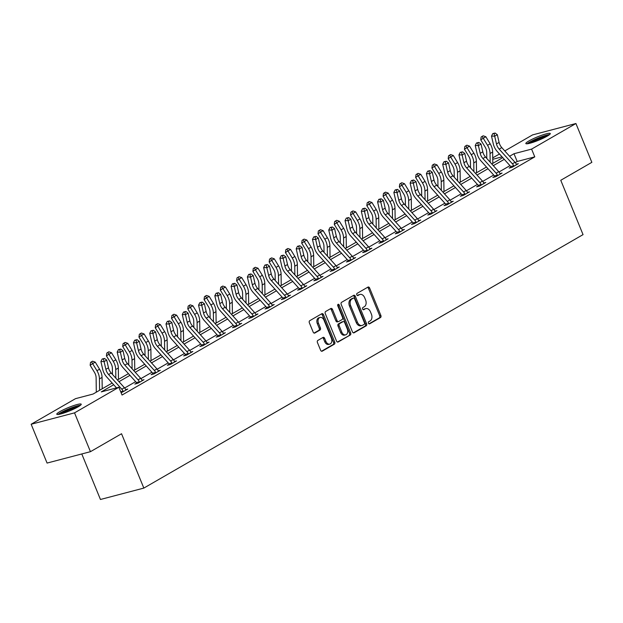 <?xml version="1.0" encoding="UTF-8"?>
<svg xmlns="http://www.w3.org/2000/svg" width="623" height="623" viewBox="0 0 623 623"><rect width="100%" height="100%" fill="white"/><g stroke="black" fill="none" stroke-linecap="round" stroke-linejoin="round"><path stroke-width="0.93" d="M368.434 323.205A1.16 0.81 75.3 0 0 369.587 323.851L380.466 317.574A1.659 1.16 75.3 0 0 380.871 315.464L369.618 288.021A1.659 1.16 75.3 0 0 368.17 287.008A1.659 1.16 75.3 0 0 367.967 287.094L357.088 293.371A1.16 0.81 75.3 0 0 357.96 295.504L359.37 294.687A5.319 3.715 75.3 0 1 360.016 294.422A5.319 3.715 75.3 0 1 364.642 297.677L365.584 299.967A5.319 3.715 75.3 0 1 364.307 306.734L362.898 307.544A1.16 0.81 75.3 0 0 363.777 309.678L365.179 308.868A5.319 3.715 75.3 0 1 365.833 308.595A5.319 3.715 75.3 0 1 370.459 311.85L371.394 314.14A5.319 3.715 75.3 0 1 370.124 320.907L368.715 321.717A1.16 0.81 75.3 0 0 368.434 323.205M59.863 411.624A13.208 1.776 157.7 0 1 73.047 405.799A13.208 1.776 157.7 0 1 81.231 404.21A13.208 1.776 157.7 0 1 78.155 406.819A13.208 1.776 157.7 0 1 64.971 412.652A13.208 1.776 157.7 0 1 56.786 414.233A13.208 1.776 157.7 0 1 59.863 411.624M528.919 140.946A13.208 1.776 157.7 0 1 542.103 135.121A13.208 1.776 157.7 0 1 550.288 133.532A13.208 1.776 157.7 0 1 547.212 136.141A13.208 1.776 157.7 0 1 534.028 141.974A13.208 1.776 157.7 0 1 525.843 143.555A13.208 1.776 157.7 0 1 528.919 140.946M317.847 340.423A1.659 1.16 75.3 0 0 317.442 342.541L320.604 350.235A1.659 1.16 75.3 0 0 322.052 351.255A1.659 1.16 75.3 0 0 322.255 351.17L334.333 344.2A1.659 1.16 75.3 0 0 334.738 342.082L323.485 314.646A1.659 1.16 75.3 0 0 322.036 313.626A1.659 1.16 75.3 0 0 321.834 313.712L309.748 320.689A1.659 1.16 75.3 0 0 309.351 322.8L313.167 332.098A1.659 1.16 75.3 0 0 314.607 333.118A1.659 1.16 75.3 0 0 314.81 333.032L319.981 330.05A1.659 1.16 75.3 0 0 320.386 327.932L318.493 323.321A4.447 3.107 75.3 0 1 320.105 317.442A4.447 3.107 75.3 0 1 323.968 320.16L331.381 338.219A4.447 3.107 75.3 0 1 329.769 344.106A4.447 3.107 75.3 0 1 325.899 341.381L324.669 338.375A1.659 1.16 75.3 0 0 323.22 337.355A1.659 1.16 75.3 0 0 323.018 337.44L317.847 340.423M504.778 150.93L532.548 134.911L575.925 123.518L591.85 162.338L560.762 180.281L583.05 234.63L143.835 488.089L121.54 433.74L90.452 451.683L74.526 412.862L31.15 424.247L75.492 398.665L93.076 394.048L112.156 383.036M575.925 123.518L531.59 149.107L513.998 153.725L509.583 156.272M113.682 384.734L101.284 391.89L118.868 387.272L122.053 395.037L534.775 156.871L531.59 149.107M118.868 387.272L74.526 412.862M352.447 331.857A1.659 1.16 75.3 0 0 353.895 332.877A1.659 1.16 75.3 0 0 354.098 332.791L366.184 325.821A1.659 1.16 75.3 0 0 366.581 323.703L355.328 296.268A1.659 1.16 75.3 0 0 353.88 295.247A1.659 1.16 75.3 0 0 353.677 295.333L341.599 302.311A1.659 1.16 75.3 0 0 341.194 304.421L352.447 331.857M350.258 335.01L338.172 341.98A1.659 1.16 75.3 0 1 337.97 342.066A1.659 1.16 75.3 0 1 336.529 341.046L325.276 313.61A1.659 1.16 75.3 0 1 325.673 311.5L330.844 308.51A1.659 1.16 75.3 0 1 331.047 308.432A1.659 1.16 75.3 0 1 332.495 309.444L337.059 320.572A1.659 1.16 75.3 0 0 338.499 321.593A1.659 1.16 75.3 0 0 338.71 321.507L342.136 319.529A1.659 1.16 75.3 0 0 342.533 317.411L337.783 305.823A1.16 0.81 75.3 0 1 339.216 304.997L350.656 332.892A1.659 1.16 75.3 0 1 350.258 335.01L337.448 342.035M81.784 453.957L100.451 499.482L143.835 488.089M534.775 156.871L517.183 161.489L515.26 162.603M509.964 165.656L498.984 171.995M493.689 175.047L482.708 181.386M477.413 184.439L466.432 190.778M461.145 193.831L450.156 200.17M444.869 203.223L433.881 209.562M428.593 212.614L417.605 218.953M412.317 222.006L401.337 228.345M396.041 231.398L385.061 237.737M379.765 240.79L368.785 247.129M363.489 250.181L352.509 256.52M347.213 259.573L336.233 265.912M330.938 268.965L319.957 275.304M314.662 278.356L303.681 284.695M298.394 287.748L287.405 294.087M282.118 297.14L271.13 303.479M265.842 306.532L254.854 312.871M249.566 315.923L238.586 322.262M233.29 325.315L222.31 331.654M217.014 334.707L206.034 341.046M200.738 344.098L189.758 350.438M184.463 353.49L173.482 359.829M168.187 362.882L157.206 369.221M151.911 372.274L140.93 378.613M135.643 381.665L124.655 388.004M510.844 167.081L509.155 168.062L512.083 167.291L518.344 163.678L516.288 164.215M494.569 176.473L492.879 177.454L495.807 176.683L502.068 173.069L500.012 173.607M478.355 186.378L478.293 185.833L476.603 186.845L479.531 186.075L485.792 182.461L483.736 182.998M462.025 195.256L460.327 196.237L463.263 195.466L469.516 191.853L467.46 192.39M445.749 204.648L444.051 205.629L446.987 204.858L453.24 201.245L451.192 201.782M429.473 214.039L427.775 215.021L430.711 214.25L436.972 210.636L434.916 211.174M413.197 223.431L411.499 224.412L414.435 223.641L420.696 220.028L418.64 220.565A5.926 4.166 -120 0 0 417.355 218.65L404.148 203.962A8.465 5.95 60 0 1 401.438 198.768L399.678 191.035L397.069 192.538L393.861 192.429L395.621 200.162A12.701 8.932 -120 0 0 399.678 207.95L412.885 222.637A1.69 1.191 60 0 1 413.08 222.886L416.047 222.1A5.926 4.166 -120 0 0 414.747 220.16L401.539 205.465A8.465 5.95 60 0 1 398.829 200.279L396.415 189.999L397.458 189.4L395.138 189.953L396.415 189.999M396.983 233.345L396.913 232.792L395.231 233.804L398.159 233.033L404.42 229.42L402.365 229.957M380.645 242.215L378.955 243.196L381.883 242.425L388.145 238.811L386.089 239.349M364.369 251.606L362.679 252.588L365.608 251.817L371.869 248.203L369.813 248.741M348.093 260.998L346.404 261.979L349.332 261.208L355.593 257.595L353.537 258.132M331.818 270.39L330.128 271.371L333.056 270.6L339.317 266.987L337.261 267.524A5.926 4.166 -120 0 0 335.976 265.608L322.769 250.921A8.465 5.95 60 0 1 320.066 245.727L318.298 237.994L315.69 239.497L312.481 239.388L314.241 247.121A12.701 8.932 -120 0 0 318.306 254.908L331.514 269.595A1.69 1.191 60 0 1 331.701 269.845L334.668 269.066A5.926 4.166 -120 0 0 333.367 267.119L320.16 252.424A8.465 5.95 60 0 1 317.457 247.238L315.043 236.958L316.087 236.358L313.758 236.911L315.043 236.958M315.604 280.303L315.542 279.75L313.852 280.763L316.78 279.992L323.041 276.378L320.985 276.916M299.274 289.173L297.576 290.154L300.512 289.384L306.765 285.77L304.709 286.307M282.998 298.565L281.3 299.546L284.236 298.775L290.489 295.162L288.441 295.699M266.722 307.957L265.024 308.938L267.96 308.167L274.221 304.554L272.165 305.091M250.446 317.348L248.748 318.33L251.684 317.559L257.945 313.945L255.889 314.483A5.926 4.166 -120 0 0 254.605 312.567L241.397 297.88A8.465 5.95 60 0 1 238.687 292.693L236.927 284.952L234.318 286.455L231.11 286.346L232.87 294.079A12.701 8.932 -120 0 0 236.927 301.867L250.135 316.562A1.69 1.191 60 0 1 250.329 316.803L253.296 316.025A5.926 4.166 -120 0 0 251.996 314.078L238.788 299.383A8.465 5.95 60 0 1 236.078 294.196L233.672 283.917L234.707 283.317L232.387 283.87L233.672 283.917M234.232 327.262L234.162 326.709L232.48 327.721L235.408 326.95L241.669 323.337L239.614 323.874M217.894 336.132L216.204 337.113L219.132 336.342L225.394 332.729L223.338 333.266M201.618 345.524L199.928 346.505L202.857 345.734L209.118 342.12L207.062 342.658M185.343 354.915L183.653 355.897L186.581 355.126L192.842 351.512L190.786 352.057A5.926 4.166 -120 0 0 189.501 350.134L176.293 335.447A8.465 5.95 60 0 1 173.591 330.26L171.823 322.519L169.215 324.03L166.006 323.913L167.766 331.646A12.701 8.932 -120 0 0 171.831 339.434L185.039 354.129A1.69 1.191 60 0 1 185.226 354.37L188.193 353.591A5.926 4.166 -120 0 0 186.892 351.645L173.685 336.95A8.465 5.95 60 0 1 170.982 331.763L168.568 321.484L169.612 320.884L167.283 321.437L168.568 321.484M169.067 364.307L167.377 365.288L170.305 364.517L176.566 360.904L174.51 361.449A5.926 4.166 -120 0 0 173.225 359.526L160.018 344.838A8.465 5.95 60 0 1 157.315 339.652L155.548 331.911L152.939 333.422L149.73 333.305L151.49 341.038A12.701 8.932 -120 0 0 155.555 348.825L168.763 363.521A1.69 1.191 60 0 1 168.95 363.762L171.917 362.983A5.926 4.166 -120 0 0 170.616 361.036L157.409 346.341A8.465 5.95 60 0 1 154.706 341.155L152.292 330.875L153.336 330.276L151.007 330.829L152.292 330.875M152.853 374.221L152.791 373.668L151.101 374.68L154.029 373.909L160.29 370.296L158.234 370.841M136.523 383.09L134.825 384.072L137.761 383.301L144.014 379.687L141.966 380.232M125.69 389.624L127.738 389.079L121.127 392.786M90.452 451.683L47.075 463.068L31.15 424.247M492.731 157.884L499.482 153.99M502.06 156.856L492.754 159.301M117.451 379.975L128.431 373.644M133.727 370.584L144.7 364.253M150.003 361.192L160.975 354.861M166.279 351.8L177.251 345.469M182.555 342.409L193.527 336.077M198.83 333.017L209.803 326.686M215.106 323.625L226.079 317.294M231.382 314.233L242.355 307.902M247.658 304.842L258.631 298.51M263.926 295.45L274.907 289.119M280.202 286.058L291.182 279.727M296.478 276.667L307.451 270.335M312.754 267.275L323.726 260.944M329.03 257.883L340.002 251.552M345.306 248.491L356.278 242.16M361.581 239.1L372.554 232.768M377.857 229.708L388.83 223.377M394.133 220.316L405.106 213.985M410.409 210.924L421.382 204.593M426.677 201.533L437.658 195.201M442.953 192.141L453.933 185.81M459.229 182.749L470.201 176.418M475.505 173.358L486.477 167.026M491.781 163.966L502.753 157.635M504.28 159.332L493.307 165.663M488.004 168.724L477.031 175.055M471.736 178.116L460.755 184.447M455.46 187.507L444.487 193.839M439.184 196.899L428.211 203.23M422.908 206.291L411.935 212.622M406.632 215.683L395.66 222.014M390.356 225.074L379.384 231.406M374.08 234.466L363.108 240.797M357.804 243.858L346.832 250.189M341.529 253.25L330.556 259.581M325.261 262.641L314.28 268.972M308.985 272.033L298.004 278.364M292.709 281.425L281.736 287.756M276.433 290.816L265.46 297.148M260.157 300.208L249.184 306.539M243.881 309.6L232.909 315.931M227.605 318.992L216.633 325.323M211.329 328.383L200.357 334.715M195.054 337.775L184.081 344.106M178.778 347.167L167.805 353.498M162.51 356.558L151.529 362.89M146.234 365.95L135.253 372.281M129.958 375.342L118.985 381.673M517.183 161.489L513.998 153.725M365.833 308.595L364.657 308.907A5.319 3.715 75.3 0 0 364.011 309.172L365.179 308.868M363.154 309.67L364.011 309.172M360.016 294.422L358.848 294.734A5.319 3.715 75.3 0 0 358.194 294.998L359.37 294.687M357.337 295.489L358.194 294.998M368.972 323.843L379.298 317.886A1.659 1.16 75.3 0 0 379.695 315.768L368.442 288.332A1.659 1.16 75.3 0 0 367.523 287.343M353.366 332.846L365.008 326.125A1.659 1.16 75.3 0 0 365.413 324.015L354.16 296.571A1.659 1.16 75.3 0 0 353.241 295.59M364.182 324.334A1.16 0.81 75.3 0 0 364.463 322.854L354.58 298.775A1.16 0.81 75.3 0 0 353.428 298.121L351.94 298.978A5.319 3.715 75.3 0 0 350.671 305.745L357.423 322.208A5.319 3.715 75.3 0 0 362.049 325.463A5.319 3.715 75.3 0 0 362.695 325.19L364.182 324.334M352.548 298.347A1.16 0.81 75.3 0 0 352.26 298.425L353.428 298.121M362.049 325.463L360.873 325.767A5.319 3.715 75.3 0 1 356.247 322.512L349.495 306.049A5.319 3.715 75.3 0 1 350.772 299.281L352.26 298.425M337.534 321.811A1.659 1.16 75.3 0 1 337.331 321.896A1.659 1.16 75.3 0 1 335.883 320.884L331.319 309.756A1.659 1.16 75.3 0 0 330.4 308.767M349.09 335.314A1.659 1.16 75.3 0 0 349.487 333.204L338.048 305.309A1.16 0.81 75.3 0 0 337.721 304.818M341.793 332.121A4.447 3.107 75.3 0 0 345.664 334.839A4.447 3.107 75.3 0 0 347.268 328.96L344.659 322.597A1.659 1.16 75.3 0 0 343.218 321.577A1.659 1.16 75.3 0 0 343.008 321.663L339.582 323.641A1.659 1.16 75.3 0 0 339.185 325.751L341.793 332.121L340.617 332.425A4.447 3.107 75.3 0 0 344.488 335.151L345.664 334.839M342.261 321.857A1.659 1.16 75.3 0 0 342.043 321.881A1.659 1.16 75.3 0 0 341.84 321.966L343.008 321.663M340.617 332.425L338.009 326.063A1.659 1.16 75.3 0 1 338.406 323.944L341.84 321.966M329.769 344.106L328.594 344.41A4.447 3.107 75.3 0 1 324.731 341.692L323.493 338.678A1.659 1.16 75.3 0 0 322.574 337.697M320.105 317.442L318.929 317.746A4.447 3.107 75.3 0 0 317.317 323.633L318.493 323.321M314.085 333.087L318.812 330.354A1.659 1.16 75.3 0 0 319.21 328.243L317.317 323.633M321.523 351.224L333.165 344.503A1.659 1.16 75.3 0 0 333.562 342.393L322.309 314.95A1.659 1.16 75.3 0 0 321.39 313.969M486.789 158.413L486.711 152.394A8.465 5.95 -120 0 0 485.052 146.927L480.738 139.856L481.127 137.044L482.132 136.398L483.175 135.798L485.854 136.741L490.161 143.812A12.701 8.932 60 0 1 492.653 152.004L492.809 163.374M485.854 136.741L483.246 138.244L487.552 145.315A12.701 8.932 60 0 1 490.044 153.515L490.161 162.167M482.132 136.398L483.246 138.244L480.738 139.856M516.654 164.651L516.303 164.246A5.926 4.166 -120 0 0 515.003 162.299L501.795 147.612A8.465 5.95 60 0 1 499.085 142.418L497.325 134.685L494.717 136.188L491.508 136.079L493.268 143.812A12.701 8.932 -120 0 0 497.333 151.599L510.541 166.286A1.69 1.191 60 0 1 510.728 166.528L513.695 165.749A5.926 4.166 -120 0 0 512.394 163.802L499.187 149.115A8.465 5.95 60 0 1 496.484 143.929L494.07 133.649L495.114 133.042L492.785 133.602L494.07 133.649M513.695 165.749L513.78 166.31M510.907 167.595L510.728 166.528M492.785 133.602L491.508 136.079M497.325 134.685L495.114 133.042M528.179 143.64A11.432 1.534 157.7 0 1 540.717 137.309A11.432 1.534 157.7 0 1 548.684 135.23M546.503 136.538A10.583 1.417 -22.3 0 0 540.881 138.267A10.583 1.417 -22.3 0 0 530.648 143.041M549.595 134.56A13.13 1.76 -22.3 0 0 541.037 136.943A13.13 1.76 -22.3 0 0 527.058 143.804M59.123 414.318A11.432 1.534 157.7 0 1 61.607 412.543A11.432 1.534 157.7 0 1 71.746 407.956A11.432 1.534 157.7 0 1 79.627 405.908M77.454 407.216A10.583 1.417 -22.3 0 0 62.51 413.166A10.583 1.417 -22.3 0 0 61.591 413.719M80.538 405.238A13.13 1.76 -22.3 0 0 60.431 412.854A13.13 1.76 -22.3 0 0 58.001 414.482M470.513 167.805L470.435 161.785A8.465 5.95 -120 0 0 468.776 156.318L464.462 149.255L464.851 146.436L465.856 145.79L466.9 145.19L469.578 146.132L473.885 153.203A12.701 8.932 60 0 1 476.377 161.396L476.533 172.766M469.578 146.132L466.97 147.635L471.276 154.706A12.701 8.932 60 0 1 473.776 162.907L473.885 171.559M465.856 145.79L466.97 147.635L464.462 149.255M454.245 177.197L454.159 171.177A8.465 5.95 -120 0 0 452.5 165.71L448.194 158.647L448.576 155.828L449.58 155.182L450.624 154.582L453.303 155.524L457.609 162.595A12.701 8.932 60 0 1 460.109 170.788L460.257 182.157M453.303 155.524L450.694 157.027L455 164.098A12.701 8.932 60 0 1 457.5 172.298L457.609 180.95M449.58 155.182L450.694 157.027L448.194 158.647M500.378 174.043L500.028 173.638A5.926 4.166 -120 0 0 498.727 171.691L485.519 157.004A8.465 5.95 60 0 1 482.817 151.81L481.049 144.077L478.441 145.58L475.232 145.471L476.992 153.203A12.701 8.932 -120 0 0 481.057 160.991L494.265 175.678A1.69 1.191 60 0 1 494.452 175.92L497.419 175.141A5.926 4.166 -120 0 0 496.118 173.194L482.911 158.507A8.465 5.95 60 0 1 480.208 153.32L477.794 143.041L478.838 142.433L476.509 142.994L477.794 143.041M497.419 175.141L497.504 175.702L500.355 174.019M494.631 176.987L494.452 175.92M476.509 142.994L475.232 145.471M481.049 144.077L478.838 142.433M484.102 183.435L483.752 183.03A5.926 4.166 -120 0 0 482.451 181.083L469.244 166.396A8.465 5.95 60 0 1 466.541 161.201L464.774 153.468L462.165 154.971L458.956 154.862L460.716 162.595A12.701 8.932 -120 0 0 464.781 170.383L477.989 185.07A1.69 1.191 60 0 1 478.176 185.311L481.143 184.533A5.926 4.166 -120 0 0 479.842 182.586L466.635 167.899A8.465 5.95 60 0 1 463.933 162.712L461.518 152.433L462.562 151.825L460.233 152.386L461.518 152.433M481.143 184.533L481.229 185.093M478.293 185.833L478.176 185.311M460.233 152.386L458.956 154.862M464.774 153.468L462.562 151.825M437.969 186.589L437.883 180.569A8.465 5.95 -120 0 0 436.225 175.102L431.918 168.039L432.3 165.22L433.304 164.573L434.348 163.974L437.027 164.916L441.333 171.987A12.701 8.932 60 0 1 443.833 180.179L443.981 191.549M437.027 164.916L434.418 166.419L438.732 173.49A12.701 8.932 60 0 1 441.224 181.69L441.333 190.342M433.304 164.573L434.418 166.419L431.918 168.039M421.693 195.98L421.615 189.96A8.465 5.95 -120 0 0 419.949 184.494L415.642 177.43L416.032 174.611L417.028 173.965L418.072 173.365L420.751 174.308L425.065 181.379A12.701 8.932 60 0 1 427.557 189.571L427.705 200.941M420.751 174.308L418.142 175.811L422.456 182.882A12.701 8.932 60 0 1 424.948 191.082L425.065 199.734M417.028 173.965L418.142 175.811L415.642 177.43M405.417 205.372L405.339 199.352A8.465 5.95 -120 0 0 403.673 193.885L399.366 186.822L399.756 184.003L400.753 183.357L401.796 182.757L404.475 183.699L408.789 190.77A12.701 8.932 60 0 1 411.281 198.963L411.429 210.333M404.475 183.699L401.866 185.202L406.18 192.273A12.701 8.932 60 0 1 408.672 200.474L408.789 209.126M400.753 183.357L401.866 185.202L399.366 186.822M467.826 192.826L467.476 192.421A5.926 4.166 -120 0 0 466.175 190.474L452.976 175.787A8.465 5.95 60 0 1 450.265 170.593L448.505 162.86L445.897 164.363L442.68 164.254L444.44 171.987A12.701 8.932 -120 0 0 448.505 179.774L461.713 194.462A1.69 1.191 60 0 1 461.9 194.703L464.867 193.924A5.926 4.166 -120 0 0 463.567 191.977L450.367 177.29A8.465 5.95 60 0 1 447.657 172.104L445.243 161.824L446.286 161.217L443.958 161.778L445.243 161.824M464.867 193.924L464.953 194.485M462.087 195.77L461.9 194.703M443.958 161.778L442.68 164.254M448.505 162.86L446.286 161.217M451.55 202.218L451.2 201.813A5.926 4.166 -120 0 0 449.899 199.866L436.7 185.179A8.465 5.95 60 0 1 433.99 179.985L432.23 172.252L429.621 173.755L426.405 173.646L428.172 181.379A12.701 8.932 -120 0 0 432.23 189.166L445.437 203.853A1.69 1.191 60 0 1 445.624 204.103L448.599 203.316A5.926 4.166 -120 0 0 447.291 201.369L434.091 186.682A8.465 5.95 60 0 1 431.381 181.495L428.967 171.216L430.01 170.616L427.682 171.169L428.967 171.216M448.599 203.316L448.677 203.877M445.811 205.162L445.624 204.103M427.682 171.169L426.405 173.646M432.23 172.252L430.01 170.616M435.275 211.61L434.932 211.205A5.926 4.166 -120 0 0 433.624 209.258L420.424 194.571A8.465 5.95 60 0 1 417.714 189.376L415.954 181.643L413.345 183.146L410.129 183.037L411.896 190.77A12.701 8.932 -120 0 0 415.954 198.558L429.161 213.245A1.69 1.191 60 0 1 429.348 213.494L432.323 212.708A5.926 4.166 -120 0 0 431.023 210.769L417.815 196.074A8.465 5.95 60 0 1 415.105 190.887L412.691 180.608L413.734 180.008L411.406 180.561L412.691 180.608M432.323 212.708L432.401 213.268M429.535 214.553L429.348 213.494M411.406 180.561L410.129 183.037M415.954 181.643L413.734 180.008M418.999 221.001L418.656 220.597M416.047 222.1L416.125 222.66L418.975 220.978M413.259 223.945L413.08 222.886M395.138 189.953L393.861 192.429M399.678 191.035L397.458 189.4M402.723 230.401L402.38 229.988A5.926 4.166 -120 0 0 401.08 228.041L387.872 213.354A8.465 5.95 60 0 1 385.162 208.16L383.402 200.427L380.793 201.93L377.585 201.821L379.345 209.554A12.701 8.932 -120 0 0 383.402 217.341L396.61 232.029A1.69 1.191 60 0 1 396.804 232.278L399.771 231.491A5.926 4.166 -120 0 0 398.471 229.552L385.263 214.857A8.465 5.95 60 0 1 382.553 209.671L380.147 199.391L381.19 198.792L378.862 199.344L380.147 199.391M399.771 231.491L399.849 232.052M396.913 232.792L396.804 232.278M378.862 199.344L377.585 201.821M383.402 200.427L381.19 198.792M386.447 239.793L386.104 239.38A5.926 4.166 -120 0 0 384.804 237.433L371.596 222.746A8.465 5.95 60 0 1 368.886 217.552L367.126 209.819L364.517 211.322L361.309 211.213L363.069 218.946A12.701 8.932 -120 0 0 367.134 226.733L380.334 241.42A1.69 1.191 60 0 1 380.528 241.669L383.495 240.891A5.926 4.166 -120 0 0 382.195 238.944L368.987 224.249A8.465 5.95 60 0 1 366.277 219.062L363.871 208.783L364.914 208.183L362.586 208.736L363.871 208.783M383.495 240.891L383.581 241.444M380.708 242.736L380.528 241.669M362.586 208.736L361.309 211.213M367.126 209.819L364.914 208.183M370.179 249.184L369.828 248.772A5.926 4.166 -120 0 0 368.528 246.825L355.32 232.138A8.465 5.95 60 0 1 352.61 226.943L350.85 219.21L348.241 220.713L345.033 220.604L346.793 228.337A12.701 8.932 -120 0 0 350.858 236.125L364.058 250.812A1.69 1.191 60 0 1 364.253 251.061L367.22 250.282A5.926 4.166 -120 0 0 365.919 248.336L352.711 233.641A8.465 5.95 60 0 1 350.001 228.454L347.595 218.175L348.639 217.575L346.31 218.128L347.595 218.175M367.22 250.282L367.305 250.835M364.432 252.128L364.253 251.061M346.31 218.128L345.033 220.604M350.85 219.21L348.639 217.575M353.903 258.576L353.553 258.163A5.926 4.166 -120 0 0 352.252 256.217L339.044 241.529A8.465 5.95 60 0 1 336.334 236.335L334.574 228.602L331.966 230.105L328.757 229.996L330.517 237.729A12.701 8.932 -120 0 0 334.582 245.517L347.79 260.204A1.69 1.191 60 0 1 347.977 260.453L350.944 259.674A5.926 4.166 -120 0 0 349.643 257.727L336.436 243.032A8.465 5.95 60 0 1 333.733 237.846L331.319 227.566L332.363 226.967L330.034 227.52L331.319 227.566M350.944 259.674L351.029 260.227M348.156 261.52L347.977 260.453M330.034 227.52L328.757 229.996M334.574 228.602L332.363 226.967M337.627 267.968L337.277 267.555M334.668 269.066L334.753 269.619L337.604 267.937M331.88 270.912L331.701 269.845M313.758 236.911L312.481 239.388M318.298 237.994L316.087 236.358M321.351 277.36L321.001 276.947A5.926 4.166 -120 0 0 319.7 275L306.493 260.313A8.465 5.95 60 0 1 303.79 255.119L302.023 247.386L299.422 248.889L296.205 248.779L297.965 256.512A12.701 8.932 -120 0 0 302.03 264.3L315.238 278.987A1.69 1.191 60 0 1 315.425 279.236L318.392 278.458A5.926 4.166 -120 0 0 317.091 276.511L303.892 261.816A8.465 5.95 60 0 1 301.182 256.629L298.767 246.35L299.811 245.75L297.483 246.303L298.767 246.35M318.392 278.458L318.478 279.011M315.542 279.75L315.425 279.236M297.483 246.303L296.205 248.779M302.023 247.386L299.811 245.75M305.075 286.751L304.725 286.339A5.926 4.166 -120 0 0 303.424 284.392L290.225 269.704A8.465 5.95 60 0 1 287.514 264.51L285.755 256.777L283.146 258.28L279.929 258.171L281.689 265.904A12.701 8.932 -120 0 0 285.755 273.692L298.962 288.379A1.69 1.191 60 0 1 299.149 288.628L302.116 287.849A5.926 4.166 -120 0 0 300.816 285.902L287.616 271.207A8.465 5.95 60 0 1 284.906 266.021L282.492 255.742L283.535 255.142L281.207 255.695L282.492 255.742M302.116 287.849L302.202 288.402M299.336 289.695L299.149 288.628M281.207 255.695L279.929 258.171M285.755 256.777L283.535 255.142M288.799 296.143L288.449 295.73A5.926 4.166 -120 0 0 287.148 293.783L273.949 279.096A8.465 5.95 60 0 1 271.239 273.902L269.479 266.169L266.87 267.672L263.654 267.563L265.421 275.296A12.701 8.932 -120 0 0 269.479 283.083L282.686 297.778A1.69 1.191 60 0 1 282.873 298.02L285.848 297.241A5.926 4.166 -120 0 0 284.54 295.294L271.34 280.599A8.465 5.95 60 0 1 268.63 275.413L266.216 265.133L267.259 264.534L264.931 265.087L266.216 265.133M285.848 297.241L285.926 297.802M283.06 299.087L282.873 298.02M264.931 265.087L263.654 267.563M269.479 266.169L267.259 264.534M272.524 305.535L272.181 305.122A5.926 4.166 -120 0 0 270.88 303.175L257.673 288.488A8.465 5.95 60 0 1 254.963 283.301L253.203 275.561L250.594 277.064L247.378 276.955L249.145 284.688A12.701 8.932 -120 0 0 253.203 292.475L266.41 307.17A1.69 1.191 60 0 1 266.605 307.412L269.572 306.633A5.926 4.166 -120 0 0 268.272 304.686L255.064 289.991A8.465 5.95 60 0 1 252.354 284.804L249.94 274.525L250.983 273.925L248.655 274.478L249.94 274.525M269.572 306.633L269.65 307.194M266.784 308.478L266.605 307.412M248.655 274.478L247.378 276.955M253.203 275.561L250.983 273.925M256.248 314.926L255.905 314.514M253.296 316.025L253.374 316.585M250.508 317.87L250.329 316.803M232.387 283.87L231.11 286.346M236.927 284.952L234.707 283.317M239.972 324.318L239.629 323.905A5.926 4.166 -120 0 0 238.329 321.959L225.121 307.271A8.465 5.95 60 0 1 222.411 302.085L220.651 294.344L218.042 295.855L214.834 295.738L216.594 303.471A12.701 8.932 -120 0 0 220.651 311.259L233.859 325.954A1.69 1.191 60 0 1 234.053 326.195L237.02 325.416A5.926 4.166 -120 0 0 235.72 323.469L222.512 308.774A8.465 5.95 60 0 1 219.802 303.588L217.396 293.308L218.439 292.709L216.111 293.262L217.396 293.308M237.02 325.416L237.098 325.977M234.162 326.709L234.053 326.195M216.111 293.262L214.834 295.738M220.651 294.344L218.439 292.709M220.744 334.808L220.822 335.33L223.68 333.679L223.353 333.297A5.926 4.166 -120 0 0 222.053 331.35L208.845 316.663A8.465 5.95 60 0 1 206.135 311.477L204.375 303.736L201.766 305.247L198.558 305.13L200.318 312.863A12.701 8.932 -120 0 0 204.383 320.65L217.583 335.345A1.69 1.191 60 0 1 217.777 335.587L220.744 334.808A5.926 4.166 -120 0 0 219.444 332.861L206.236 318.166A8.465 5.95 60 0 1 203.526 312.98L201.12 302.7L202.164 302.1L199.835 302.653L201.12 302.7M217.957 336.654L217.777 335.587M199.835 302.653L198.558 305.13M204.375 303.736L202.164 302.1M207.428 343.102L207.077 342.689A5.926 4.166 -120 0 0 205.777 340.742L192.569 326.055A8.465 5.95 60 0 1 189.859 320.868L188.099 313.128L185.49 314.638L182.282 314.522L184.042 322.255A12.701 8.932 -120 0 0 188.107 330.042L201.307 344.737A1.69 1.191 60 0 1 201.502 344.978L204.469 344.2A5.926 4.166 -120 0 0 203.168 342.253L189.96 327.558A8.465 5.95 60 0 1 187.25 322.371L184.844 312.092L185.888 311.492L183.559 312.045L184.844 312.092M204.469 344.2L204.554 344.76M201.681 346.045L201.502 344.978M183.559 312.045L182.282 314.522M188.099 313.128L185.888 311.492M191.152 352.493L190.802 352.081M188.193 353.591L188.278 354.152M185.405 355.437L185.226 354.37M167.283 321.437L166.006 323.913M171.823 322.519L169.612 320.884M389.141 214.764L389.064 208.744A8.465 5.95 -120 0 0 387.397 203.277L383.09 196.214L383.48 193.395L384.477 192.748L385.52 192.149L388.199 193.091L392.513 200.162A12.701 8.932 60 0 1 395.005 208.355L395.153 219.724M388.199 193.091L385.598 194.594L389.905 201.665A12.701 8.932 60 0 1 392.397 209.865L392.513 218.517M384.477 192.748L385.598 194.594L383.09 196.214M372.866 224.155L372.788 218.136A8.465 5.95 -120 0 0 371.121 212.669L366.815 205.606L367.204 202.786L368.201 202.14L369.244 201.541L371.931 202.483L376.237 209.554A12.701 8.932 60 0 1 378.729 217.746L378.877 229.116M371.931 202.483L369.322 203.986L373.629 211.057A12.701 8.932 60 0 1 376.121 219.257L376.237 227.909M368.201 202.14L369.322 203.986L366.815 205.606M356.59 233.547L356.512 227.527A8.465 5.95 -120 0 0 354.845 222.061L350.539 214.997L350.928 212.178L351.933 211.532L352.976 210.932L355.655 211.875L359.962 218.946A12.701 8.932 60 0 1 362.454 227.138L362.602 238.508M355.655 211.875L353.046 213.385L357.353 220.449A12.701 8.932 60 0 1 359.845 228.649L359.962 237.301M351.933 211.532L353.046 213.385L350.539 214.997M340.314 242.939L340.236 236.919A8.465 5.95 -120 0 0 338.577 231.452L334.263 224.389L334.652 221.57L335.657 220.924L336.7 220.324L339.379 221.266L343.686 228.337A12.701 8.932 60 0 1 346.178 236.53L346.333 247.899M339.379 221.266L336.77 222.777L341.077 229.84A12.701 8.932 60 0 1 343.569 238.041L343.686 246.692M335.657 220.924L336.77 222.777L334.263 224.389M324.038 252.331L323.96 246.311A8.465 5.95 -120 0 0 322.301 240.844L317.987 233.781L318.376 230.962L319.381 230.315L320.424 229.716L323.103 230.658L327.41 237.729A12.701 8.932 60 0 1 329.902 245.921L330.058 257.291M323.103 230.658L320.495 232.169L324.801 239.232A12.701 8.932 60 0 1 327.293 247.432L327.41 256.084M319.381 230.315L320.495 232.169L317.987 233.781M307.762 261.722L307.684 255.703A8.465 5.95 -120 0 0 306.025 250.236L301.711 243.172L302.1 240.353L303.105 239.707L304.149 239.107L306.828 240.05L311.134 247.121A12.701 8.932 60 0 1 313.626 255.313L313.782 266.683M306.828 240.05L304.219 241.56L308.525 248.624A12.701 8.932 60 0 1 311.025 256.824L311.134 265.476M303.105 239.707L304.219 241.56L301.711 243.172M291.494 271.114L291.408 265.094A8.465 5.95 -120 0 0 289.75 259.627L285.443 252.564L285.825 249.745L286.829 249.099L287.873 248.499L290.552 249.441L294.858 256.512A12.701 8.932 60 0 1 297.358 264.705L297.506 276.075M290.552 249.441L287.943 250.952L292.249 258.015A12.701 8.932 60 0 1 294.749 266.216L294.858 274.868M286.829 249.099L287.943 250.952L285.443 252.564M275.218 280.506L275.132 274.486A8.465 5.95 -120 0 0 273.474 269.019L269.167 261.956L269.549 259.137L270.553 258.49L271.597 257.891L274.276 258.833L278.582 265.904A12.701 8.932 60 0 1 281.082 274.097L281.23 285.466M274.276 258.833L271.667 260.344L275.981 267.407A12.701 8.932 60 0 1 278.473 275.607L278.582 284.259M270.553 258.49L271.667 260.344L269.167 261.956M258.942 289.897L258.864 283.878A8.465 5.95 -120 0 0 257.198 278.411L252.891 271.348L253.281 268.529L254.277 267.882L255.321 267.283L258 268.225L262.314 275.296A12.701 8.932 60 0 1 264.806 283.488L264.954 294.858M258 268.225L255.391 269.736L259.705 276.799A12.701 8.932 60 0 1 262.197 284.999L262.314 293.651M254.277 267.882L255.391 269.736L252.891 271.348M242.666 299.289L242.588 293.269A8.465 5.95 -120 0 0 240.922 287.803L236.615 280.739L237.005 277.92L238.002 277.274L239.045 276.674L241.724 277.617L246.038 284.688A12.701 8.932 60 0 1 248.53 292.888L248.678 304.25M241.724 277.617L239.115 279.127L243.429 286.191A12.701 8.932 60 0 1 245.921 294.391L246.038 303.043M238.002 277.274L239.115 279.127L236.615 280.739M226.39 308.681L226.313 302.661A8.465 5.95 -120 0 0 224.646 297.194L220.34 290.131L220.729 287.312L221.726 286.666L222.769 286.066L225.448 287.008L229.762 294.079A12.701 8.932 60 0 1 232.254 302.28L232.402 313.642M225.448 287.008L222.847 288.519L227.154 295.582A12.701 8.932 60 0 1 229.646 303.783L229.762 312.435M221.726 286.666L222.847 288.519L220.34 290.131M210.115 318.08L210.037 312.053A8.465 5.95 -120 0 0 208.37 306.586L204.064 299.523L204.453 296.704L205.45 296.057L206.493 295.458L209.18 296.4L213.487 303.471A12.701 8.932 60 0 1 215.979 311.671L216.126 323.033M209.18 296.4L206.571 297.911L210.878 304.974A12.701 8.932 60 0 1 213.37 313.174L213.487 321.826M205.45 296.057L206.571 297.911L204.064 299.523M193.839 327.472L193.761 321.445A8.465 5.95 -120 0 0 192.094 315.978L187.788 308.915L188.177 306.095L189.182 305.449L190.225 304.849L192.904 305.792L197.211 312.863A12.701 8.932 60 0 1 199.703 321.063L199.858 332.425M192.904 305.792L190.295 307.303L194.602 314.366A12.701 8.932 60 0 1 197.094 322.566L197.211 331.218M189.182 305.449L190.295 307.303L187.788 308.915M177.563 336.864L177.485 330.836A8.465 5.95 -120 0 0 175.826 325.37L171.512 318.306L171.901 315.487L172.906 314.849L173.949 314.241L176.628 315.183L180.935 322.255A12.701 8.932 60 0 1 183.427 330.455L183.583 341.817M176.628 315.183L174.019 316.694L178.326 323.758A12.701 8.932 60 0 1 180.818 331.958L180.935 340.61M172.906 314.849L174.019 316.694L171.512 318.306M161.287 346.256L161.209 340.228A8.465 5.95 -120 0 0 159.55 334.761L155.236 327.698L155.625 324.879L156.63 324.24L157.674 323.633L160.352 324.575L164.659 331.646A12.701 8.932 60 0 1 167.151 339.846L167.307 351.208M160.352 324.575L157.744 326.086L162.05 333.149A12.701 8.932 60 0 1 164.542 341.349L164.659 350.001M156.63 324.24L157.744 326.086L155.236 327.698M145.019 355.647L144.933 349.62A8.465 5.95 -120 0 0 143.274 344.153L138.96 337.09L139.35 334.271L140.354 333.632L141.398 333.025L144.077 333.967L148.383 341.038A12.701 8.932 60 0 1 150.875 349.238L151.031 360.6M144.077 333.967L141.468 335.478L145.774 342.541A12.701 8.932 60 0 1 148.274 350.741L148.383 359.393M140.354 333.632L141.468 335.478L138.96 337.09M174.876 361.885L174.526 361.472M171.917 362.983L172.003 363.544M169.129 364.829L168.95 363.762M151.007 330.829L149.73 333.305M155.548 331.911L153.336 330.276M128.743 365.039L128.657 359.012A8.465 5.95 -120 0 0 126.999 353.545L122.692 346.481L123.074 343.662L124.078 343.024L125.122 342.416L127.801 343.359L132.107 350.43A12.701 8.932 60 0 1 134.607 358.63L134.755 369.992M127.801 343.359L125.192 344.869L129.498 351.933A12.701 8.932 60 0 1 131.998 360.133L132.107 368.785M124.078 343.024L125.192 344.869L122.692 346.481M158.6 371.277L158.25 370.864A5.926 4.166 -120 0 0 156.949 368.925L143.742 354.23A8.465 5.95 60 0 1 141.039 349.044L139.272 341.303L136.671 342.814L133.454 342.697L135.214 350.43A12.701 8.932 -120 0 0 139.279 358.217L152.487 372.912A1.69 1.191 60 0 1 152.674 373.154L155.641 372.375A5.926 4.166 -120 0 0 154.34 370.428L141.141 355.733A8.465 5.95 60 0 1 138.431 350.547L136.016 340.267L137.06 339.667L134.732 340.22L136.016 340.267M155.641 372.375L155.727 372.936M152.791 373.668L152.674 373.154M134.732 340.22L133.454 342.697M139.272 341.303L137.06 339.667M112.467 374.431L112.381 368.403A8.465 5.95 -120 0 0 110.723 362.936L106.416 355.873L106.798 353.054L107.802 352.416L108.846 351.808L111.525 352.75L115.831 359.821A12.701 8.932 60 0 1 118.331 368.022L118.479 379.384M111.525 352.75L108.916 354.261L113.23 361.324A12.701 8.932 60 0 1 115.722 369.525L115.831 378.177M107.802 352.416L108.916 354.261L106.416 355.873M139.365 381.767L139.443 382.288L142.301 380.637L141.974 380.256A5.926 4.166 -120 0 0 140.673 378.317L127.474 363.622A8.465 5.95 60 0 1 124.764 358.435L123.004 350.694L120.395 352.205L117.179 352.088L118.938 359.821A12.701 8.932 -120 0 0 123.004 367.609L136.211 382.304A1.69 1.191 60 0 1 136.398 382.545L139.365 381.767A5.926 4.166 -120 0 0 138.065 379.82L124.865 365.125A8.465 5.95 60 0 1 122.155 359.938L119.741 349.659L120.784 349.059L118.456 349.612L119.741 349.659M136.585 383.612L136.398 382.545M118.456 349.612L117.179 352.088M123.004 350.694L120.784 349.059M96.3 392.186L96.113 377.795A8.465 5.95 -120 0 0 94.447 372.328L90.14 365.265L90.53 362.446L91.526 361.807L92.57 361.2L95.249 362.142L99.563 369.213A12.701 8.932 60 0 1 102.055 377.413L102.203 388.775M95.249 362.142L92.64 363.653L96.954 370.716A12.701 8.932 60 0 1 99.446 378.916L99.594 390.286M91.526 361.807L92.64 363.653L90.14 365.265M126.048 390.06L125.706 389.648A5.926 4.166 -120 0 0 124.398 387.708L111.198 373.013A8.465 5.95 60 0 1 108.488 367.827L106.728 360.086L104.119 361.597L100.903 361.48L102.67 369.221A12.701 8.932 -120 0 0 106.728 377.001L116.517 387.888M120.722 391.781L123.097 391.158L123.175 391.719M123.097 391.158A5.926 4.166 -120 0 0 121.797 389.211L108.589 374.516A8.465 5.95 60 0 1 105.879 369.33L103.465 359.05L104.508 358.451L102.18 359.004L103.465 359.05M102.18 359.004L100.903 361.48M106.728 360.086L104.508 358.451M368.442 288.332L369.618 288.021M379.695 315.768L380.871 315.464M379.298 317.886L380.466 317.574M354.16 296.571L355.328 296.268M365.413 324.015L366.581 323.703M365.008 326.125L366.184 325.821M353.677 332.9L354.098 332.791M350.772 299.281L351.94 298.978M349.495 306.049L350.671 305.745M356.247 322.512L357.423 322.208M337.752 342.089L338.172 341.98M331.319 309.756L332.495 309.444M335.883 320.884L337.059 320.572M338.048 305.309L339.216 304.997M349.487 333.204L350.656 332.892M338.406 323.944L339.582 323.641M338.009 326.063L339.185 325.751M323.493 338.678L324.669 338.375M324.731 341.692L325.899 341.381M319.21 328.243L320.386 327.932M318.812 330.354L319.981 330.05M314.389 333.141L314.81 333.032M322.309 314.95L323.485 314.646M333.562 342.393L334.738 342.082M333.165 344.503L334.333 344.2M321.834 351.279L322.255 351.17M490.161 143.812L487.552 145.315M492.653 152.004L490.044 153.515M513.773 166.279L516.631 164.628M499.187 149.115L501.795 147.612M496.484 143.929L499.085 142.418M512.394 163.802L515.003 162.299M473.885 153.203L471.276 154.706M476.377 161.396L473.776 162.907M457.609 162.595L455 164.098M460.109 170.788L457.5 172.298M482.911 158.507L485.519 157.004M480.208 153.32L482.817 151.81M496.118 173.194L498.727 171.691M481.221 185.062L484.079 183.411M466.635 167.899L469.244 166.396M463.933 162.712L466.541 161.201M479.842 182.586L482.451 181.083M441.333 171.987L438.732 173.49M443.833 180.179L441.224 181.69M425.065 181.379L422.456 182.882M427.557 189.571L424.948 191.082M408.789 190.77L406.18 192.273M411.281 198.963L408.672 200.474M464.945 194.454L467.803 192.803M450.367 177.29L452.976 175.787M447.657 172.104L450.265 170.593M463.567 191.977L466.175 190.474M448.677 203.846L451.527 202.195M434.091 186.682L436.7 185.179M431.381 181.495L433.99 179.985M447.291 201.369L449.899 199.866M432.401 213.237L435.251 211.586M417.815 196.074L420.424 194.571M415.105 190.887L417.714 189.376M431.023 210.769L433.624 209.258M401.539 205.465L404.148 203.962M398.829 200.279L401.438 198.768M414.747 220.16L417.355 218.65M399.849 232.021L402.707 230.37M385.263 214.857L387.872 213.354M382.553 209.671L385.162 208.16M398.471 229.552L401.08 228.041M383.573 241.413L386.431 239.762M368.987 224.249L371.596 222.746M366.277 219.062L368.886 217.552M382.195 238.944L384.804 237.433M367.297 250.804L370.155 249.153M352.711 233.641L355.32 232.138M350.001 228.454L352.61 226.943M365.919 248.336L368.528 246.825M351.022 260.196L353.88 258.545M336.436 243.032L339.044 241.529M333.733 237.846L336.334 236.335M349.643 257.727L352.252 256.217M320.16 252.424L322.769 250.921M317.457 247.238L320.066 245.727M333.367 267.119L335.976 265.608M318.47 278.979L321.328 277.328M303.892 261.816L306.493 260.313M301.182 256.629L303.79 255.119M317.091 276.511L319.7 275M302.194 288.371L305.052 286.72M287.616 271.207L290.225 269.704M284.906 266.021L287.514 264.51M300.816 285.902L303.424 284.392M285.926 297.763L288.776 296.112M271.34 280.599L273.949 279.096M268.63 275.413L271.239 273.902M284.54 295.294L287.148 293.783M269.65 307.155L272.5 305.504M255.064 289.991L257.673 288.488M252.354 284.804L254.963 283.301M268.272 304.686L270.88 303.175M253.374 316.546L256.224 314.895M238.788 299.383L241.397 297.88M236.078 294.196L238.687 292.693M251.996 314.078L254.605 312.567M237.098 325.938L239.956 324.287M222.512 308.774L225.121 307.271M219.802 303.588L222.411 302.085M235.72 323.469L238.329 321.959M206.236 318.166L208.845 316.663M203.526 312.98L206.135 311.477M219.444 332.861L222.053 331.35M204.546 344.721L207.404 343.071M189.96 327.558L192.569 326.055M187.25 322.371L189.859 320.868M203.168 342.253L205.777 340.742M188.271 354.113L191.129 352.462M173.685 336.95L176.293 335.447M170.982 331.763L173.591 330.26M186.892 351.645L189.501 350.134M392.513 200.162L389.905 201.665M395.005 208.355L392.397 209.865M376.237 209.554L373.629 211.057M378.729 217.746L376.121 219.257M359.962 218.946L357.353 220.449M362.454 227.138L359.845 228.649M343.686 228.337L341.077 229.84M346.178 236.53L343.569 238.041M327.41 237.729L324.801 239.232M329.902 245.921L327.293 247.432M311.134 247.121L308.525 248.624M313.626 255.313L311.025 256.824M294.858 256.512L292.249 258.015M297.358 264.705L294.749 266.216M278.582 265.904L275.981 267.407M281.082 274.097L278.473 275.607M262.314 275.296L259.705 276.799M264.806 283.488L262.197 284.999M246.038 284.688L243.429 286.191M248.53 292.888L245.921 294.391M229.762 294.079L227.154 295.582M232.254 302.28L229.646 303.783M213.487 303.471L210.878 304.974M215.979 311.671L213.37 313.174M197.211 312.863L194.602 314.366M199.703 321.063L197.094 322.566M180.935 322.255L178.326 323.758M183.427 330.455L180.818 331.958M164.659 331.646L162.05 333.149M167.151 339.846L164.542 341.349M148.383 341.038L145.774 342.541M150.875 349.238L148.274 350.741M171.995 363.505L174.853 361.854M157.409 346.341L160.018 344.838M154.706 341.155L157.315 339.652M170.616 361.036L173.225 359.526M132.107 350.43L129.498 351.933M134.607 358.63L131.998 360.133M155.719 372.897L158.577 371.246M141.141 355.733L143.742 354.23M138.431 350.547L141.039 349.044M154.34 370.428L156.949 368.925M115.831 359.821L113.23 361.324M118.331 368.022L115.722 369.525M124.865 365.125L127.474 363.622M122.155 359.938L124.764 358.435M138.065 379.82L140.673 378.317M99.563 369.213L96.954 370.716M102.055 377.413L99.446 378.916M123.175 391.68L126.025 390.029M108.589 374.516L111.198 373.013M105.879 369.33L108.488 367.827M121.797 389.211L124.398 387.708M352.4 298.37L353.568 298.059M337.331 321.896L338.499 321.593M342.043 321.881L343.218 321.577"/></g></svg>
